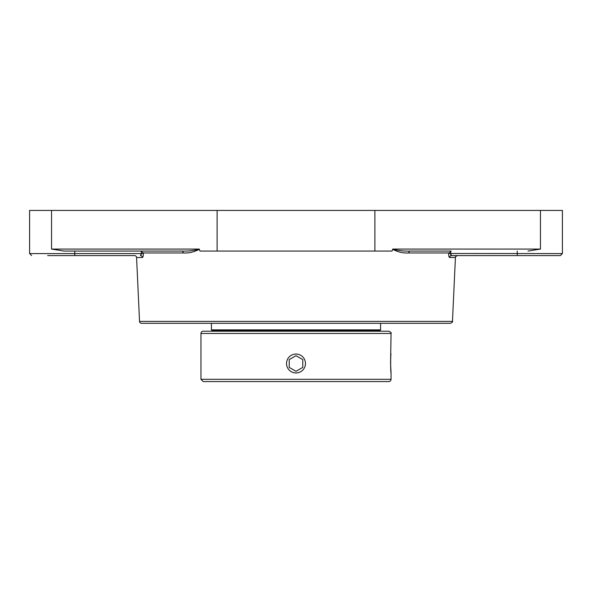 <?xml version="1.0" encoding="UTF-8"?>
<svg xmlns="http://www.w3.org/2000/svg" width="592" height="592" viewBox="0 0 592 592"><rect width="100%" height="100%" fill="white"/><g stroke="black" fill="none" stroke-linecap="round" stroke-linejoin="round"><path stroke-width="0.89" d="M139.542 321.404A2.005 2.005 0 0 0 141.54 323.313L450.46 323.313C452.325 322.403 452.998 321.759 452.458 321.404L139.542 321.404L136.574 257.498L142.369 257.498C143.035 257.298 143.36 255.959 143.331 253.487L143.308 252.984L183.261 252.984C188.648 253.295 194.006 252.066 199.334 249.313L199.134 249.062C193.762 250.616 187.997 251.282 181.848 251.075A2.005 1.421 -90 0 1 183.261 252.984M166.596 251.075L140.792 251.075L143.308 252.984M140.852 255.441L141.414 253.583L143.331 253.487M141.296 251.134L141.414 253.583L140.437 255.589A2.005 1.931 -90 0 1 142.369 257.498M136.574 257.498A2.005 2.005 0 0 0 134.569 255.589L74.755 255.589L74.755 253.583L29.6 253.583L29.6 210.434L51.548 210.434L51.548 249.062L64.003 251.075L181.848 251.075M449.099 256.972L448.736 255.537M503.703 255.589L451.563 255.589L450.586 253.583L450.704 251.134L451.208 251.075L448.669 253.487C448.64 255.951 448.965 257.291 449.631 257.498L455.426 257.498C454.915 257.113 455.588 256.477 457.431 255.589L451.563 255.589A2.005 1.931 -90 0 0 449.631 257.498M425.404 251.075L410.152 251.075C404.003 251.289 398.238 250.616 392.866 249.062L392.666 249.313C397.994 252.074 403.352 253.295 408.739 252.984L448.692 252.984M392.755 249.062L392.008 251.075L199.992 251.075L199.245 249.062M450.675 254.671L451.023 255.322M51.548 210.434L562.4 210.434L562.4 253.583L448.669 253.487M451.208 251.075L410.152 251.075A2.005 1.421 -90 0 0 408.739 252.984M47.663 255.589L74.755 255.589M451.563 255.589L560.395 255.589L562.4 253.583M527.997 251.075L540.452 249.062L392.866 249.062M296 372.967A9.465 9.465 0 0 1 286.535 363.503A9.465 9.465 0 0 1 296 354.038A9.465 9.465 0 0 1 305.465 363.503A9.465 9.465 0 0 1 296 372.967M296 371.325L302.771 367.41L296 371.325L289.229 367.41L289.229 359.588L296 355.681L302.771 359.588L302.771 367.41L302.771 359.588M296 355.681L289.229 359.588L289.229 367.41M214.689 330.758L214.689 331.217M296 329.862L211.418 329.862L212.313 330.758L379.687 330.758L380.582 329.862L296 329.862M391.046 333.474C391.615 332.919 390.861 332.164 388.789 331.217L203.211 331.217A2.257 2.257 0 0 0 200.954 333.474L391.046 333.474L390.572 363.503L391.046 372.967C390.535 373.545 390.535 353.454 391.046 354.038M200.954 379.309L203.211 381.566L388.789 381.566A2.257 2.257 0 0 0 391.046 379.309L200.954 379.309L200.954 333.474M391.046 372.967L391.046 379.309M199.134 249.062L51.548 249.062M217.109 210.434L217.109 251.075M141.414 253.583L74.755 253.583L74.755 251.075M517.245 251.075L517.245 255.589M540.452 210.434L540.452 249.062M374.891 210.434L374.891 251.075M452.458 321.404L455.426 257.498M29.6 253.583L31.605 255.589M211.418 323.313L211.418 329.862M380.582 323.313L380.582 329.862"/></g></svg>
